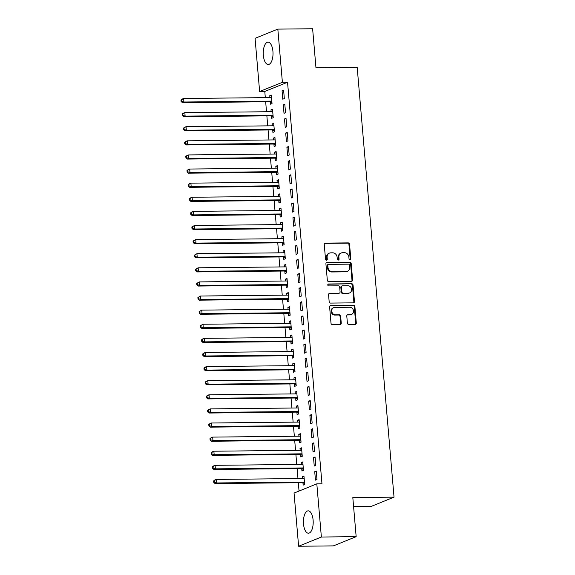 <?xml version="1.0" encoding="UTF-8"?>
<svg xmlns="http://www.w3.org/2000/svg" width="575" height="575" viewBox="0 0 575 575"><rect width="100%" height="100%" fill="white"/><g stroke="black" fill="none" stroke-linecap="round" stroke-linejoin="round"><path stroke-width="0.86" d="M350.01 259.95A0.985 0.87 67.9 0 0 350.815 258.973L349.55 244.26A1.409 1.243 67.9 0 0 348.17 242.887L325.407 243.124A1.409 1.243 67.9 0 0 324.264 244.526L325.522 259.239A0.985 0.87 67.9 0 0 327.29 259.217L327.132 257.312A4.499 3.989 67.9 0 1 329.489 253.101A4.499 3.989 67.9 0 1 330.798 252.842L332.695 252.82A4.499 3.989 67.9 0 1 337.123 257.212L337.281 259.117A0.985 0.87 67.9 0 0 339.056 259.095L338.891 257.19A4.499 3.989 67.9 0 1 341.248 252.978A4.499 3.989 67.9 0 1 342.556 252.72L344.454 252.698A4.499 3.989 67.9 0 1 348.881 257.09L349.047 258.994A0.985 0.87 67.9 0 0 350.01 259.95M349.959 259.95A0.985 0.87 67.9 0 0 350.197 259.224L348.939 244.504A1.409 1.243 67.9 0 0 347.552 243.139L324.789 243.376A1.409 1.243 67.9 0 0 324.71 243.376M326.442 260.195A0.985 0.87 67.9 0 0 326.679 259.469L326.514 257.564L327.132 257.312M338.201 260.072A0.985 0.87 67.9 0 0 338.438 259.347L338.272 257.442L338.891 257.19M303.514 523.969A11.177 4.888 89.4 0 1 308.2 510.852A11.177 4.888 89.4 0 1 313.109 520.087A11.177 4.888 89.4 0 1 308.43 533.205A11.177 4.888 89.4 0 1 303.514 523.969M263.336 55.279A11.177 4.888 89.4 0 1 268.015 42.162A11.177 4.888 89.4 0 1 272.931 51.391A11.177 4.888 89.4 0 1 268.252 64.508A11.177 4.888 89.4 0 1 263.336 55.279M347.386 323.078A1.409 1.243 67.9 0 0 348.766 324.451L355.156 324.386A1.409 1.243 67.9 0 0 356.299 322.992L354.897 306.647A1.409 1.243 67.9 0 0 353.517 305.275L330.754 305.512A1.409 1.243 67.9 0 0 329.612 306.913L331.013 323.251A1.409 1.243 67.9 0 0 332.393 324.623L340.105 324.544A1.409 1.243 67.9 0 0 341.255 323.143L340.652 316.149A1.409 1.243 67.9 0 0 339.272 314.784L335.448 314.82A3.759 3.335 67.9 0 1 331.847 311.765A3.759 3.335 67.9 0 1 333.716 307.632A3.759 3.335 67.9 0 1 334.808 307.409L349.794 307.251A3.759 3.335 67.9 0 1 353.395 310.306A3.759 3.335 67.9 0 1 351.526 314.446A3.759 3.335 67.9 0 1 350.427 314.662L347.933 314.69A1.409 1.243 67.9 0 0 346.79 316.085L347.386 323.078M316.818 483.841L321.375 537.028L298.612 546.25L294.055 493.062L316.818 483.841L321.971 483.783L287.543 82.247L282.39 82.304L259.627 91.526L255.07 38.331L277.833 29.117L282.39 82.304M277.833 29.117L312.62 28.75L315.97 67.828L357.19 67.404L394.033 497.152L352.813 497.583L356.162 536.669L321.375 537.028M351.462 281.319A1.409 1.243 67.9 0 0 352.612 279.917L351.21 263.58A1.409 1.243 67.9 0 0 349.823 262.207L327.06 262.444A1.409 1.243 67.9 0 0 325.917 263.839L327.319 280.183A1.409 1.243 67.9 0 0 328.699 281.556L351.462 281.319M353.057 285.114L354.459 301.451A1.409 1.243 67.9 0 1 353.309 302.853L330.546 303.09A1.409 1.243 67.9 0 1 329.166 301.717L328.562 294.723A1.409 1.243 67.9 0 1 329.712 293.329L338.941 293.228A1.409 1.243 67.9 0 0 340.091 291.834L339.688 287.191A1.409 1.243 67.9 0 0 338.308 285.818L328.699 285.919A0.985 0.87 67.9 0 1 328.526 283.985L351.67 283.741A1.409 1.243 67.9 0 1 353.057 285.114L352.439 285.358L353.841 301.702L354.459 301.451M353.582 506.561L371.27 506.374L394.033 497.152M315.057 456.952L313.519 457.578L314.245 466.037L315.783 465.419L315.057 456.952M301.738 468.74L301.94 471.026L303.478 470.4L302.752 461.933L301.214 462.559L301.372 464.42M312.635 428.734L311.097 429.36L311.822 437.819L313.361 437.201L312.635 428.734M299.323 440.522L299.518 442.808L301.056 442.182L300.33 433.715L298.792 434.341L298.95 436.202M310.213 400.516L308.674 401.142L309.4 409.601L310.938 408.983L310.213 400.516M296.901 412.304L297.095 414.589L298.633 413.964L297.908 405.497L296.369 406.122L296.535 407.984M307.798 372.298L306.259 372.923L306.985 381.39L308.523 380.765L307.798 372.298M294.486 384.086L294.68 386.371L296.218 385.746L295.493 377.286L293.954 377.904L294.113 379.766M305.375 344.08L303.837 344.705L304.563 353.172L306.101 352.547L305.375 344.08M292.064 355.868L292.258 358.153L293.796 357.528L293.07 349.068L291.532 349.686L291.697 351.548M302.96 315.862L301.422 316.487L302.148 324.954L303.686 324.329L302.96 315.862M289.642 327.649L289.843 329.935L291.381 329.31L290.655 320.85L289.117 321.468L289.275 323.337M300.538 287.644L299 288.269L299.726 296.736L301.264 296.111L300.538 287.644M287.227 299.431L287.421 301.717L288.959 301.099L288.233 292.632L286.695 293.25L286.853 295.119M298.123 259.426L296.585 260.051L297.311 268.518L298.849 267.893L298.123 259.426M284.805 271.22L285.006 273.499L286.544 272.881L285.818 264.414L284.28 265.039L284.438 266.901M295.701 231.208L294.163 231.833L294.889 240.3L296.427 239.674L295.701 231.208M282.39 243.002L282.584 245.281L284.122 244.662L283.396 236.196L281.858 236.821L282.016 238.682M293.279 202.997L291.741 203.615L292.467 212.082L294.005 211.456L293.279 202.997M279.967 214.784L280.162 217.062L281.7 216.444L280.974 207.978L279.436 208.603L279.601 210.464M290.864 174.778L289.326 175.397L290.052 183.863L291.59 183.238L290.864 174.778M277.553 186.566L277.747 188.852L279.285 188.226L278.559 179.759L277.021 180.385L277.179 182.246M288.442 146.56L286.903 147.178L287.629 155.645L289.168 155.02L288.442 146.56M275.13 158.348L275.324 160.633L276.863 160.008L276.137 151.541L274.598 152.167L274.764 154.028M286.027 118.342L284.488 118.96L285.214 127.427L286.752 126.809L286.027 118.342M272.715 130.13L272.909 132.415L274.447 131.79L273.722 123.323L272.183 123.948L272.342 125.81M283.604 90.124L282.066 90.749L282.792 99.209L284.33 98.591L283.604 90.124M270.293 101.912L270.487 104.197L272.025 103.572L271.299 95.105L269.761 95.73L269.919 97.592M287.543 82.247L264.78 91.468L265.312 97.642M265.664 101.775L266.52 111.751M266.872 115.884L267.727 125.86M268.087 129.993L268.942 139.969M269.294 144.102L270.149 154.078M270.502 158.211L271.357 168.188M271.716 172.32L272.572 182.297M272.924 186.429L273.779 196.406M274.131 200.538L274.987 210.515M275.339 214.647L276.194 224.617M276.553 228.757L277.409 238.726M277.761 242.866L278.616 252.835M278.968 256.975L279.824 266.944M280.183 271.077L281.038 281.053M281.391 285.186L282.246 295.162M282.598 299.295L283.453 309.271M283.806 313.404L284.661 323.38M285.02 327.513L285.876 337.489M286.228 341.622L287.083 351.598M287.435 355.731L288.291 365.707M288.65 369.84L289.505 379.816M289.857 383.949L290.713 393.925M291.065 398.058L291.92 408.034M292.272 412.167L293.128 422.143M293.487 426.276L294.342 436.253M294.695 440.385L295.55 450.362M295.902 454.494L296.757 464.471M297.117 468.603L297.972 478.58M298.324 482.713L299.036 491.043M271.501 116.021L271.695 118.306L273.233 117.681L272.507 109.214L270.969 109.839L271.134 111.701M284.812 104.233L283.274 104.851L284 113.318L285.538 112.7L284.812 104.233M273.923 144.239L274.117 146.524L275.655 145.899L274.929 137.432L273.391 138.058L273.549 139.919M287.234 132.451L285.696 133.069L286.422 141.536L287.96 140.918L287.234 132.451M276.338 172.457L276.539 174.743L278.077 174.117L277.351 165.65L275.813 166.276L275.971 168.137M289.656 160.669L288.118 161.287L288.844 169.754L290.382 169.129L289.656 160.669M278.76 200.675L278.954 202.953L280.492 202.335L279.766 193.868L278.228 194.494L278.386 196.355M292.071 188.888L290.533 189.506L291.259 197.972L292.797 197.347L292.071 188.888M281.182 228.893L281.376 231.172L282.914 230.553L282.188 222.087L280.65 222.712L280.808 224.573M294.493 217.098L292.955 217.724L293.681 226.191L295.219 225.565L294.493 217.098M283.597 257.111L283.791 259.39L285.329 258.772L284.603 250.305L283.065 250.93L283.231 252.792M296.908 245.317L295.37 245.942L296.096 254.409L297.634 253.783L296.908 245.317M286.019 285.329L286.213 287.608L287.752 286.99L287.026 278.523L285.488 279.141L285.646 281.01M299.331 273.535L297.793 274.16L298.518 282.627L300.057 282.002L299.331 273.535M288.434 313.54L288.628 315.826L290.167 315.201L289.441 306.741L287.902 307.359L288.068 309.228M301.746 301.753L300.207 302.378L300.933 310.845L302.472 310.22L301.746 301.753M290.857 341.758L291.051 344.044L292.589 343.419L291.863 334.959L290.325 335.577L290.483 337.439M304.168 329.971L302.63 330.596L303.356 339.063L304.894 338.438L304.168 329.971M293.272 369.977L293.473 372.262L295.011 371.637L294.285 363.177L292.747 363.795L292.905 365.657M306.59 358.189L305.052 358.814L305.778 367.281L307.316 366.656L306.59 358.189M295.694 398.195L295.888 400.48L297.426 399.855L296.7 391.388L295.162 392.013L295.32 393.875M309.005 386.407L307.467 387.033L308.193 395.492L309.731 394.874L309.005 386.407M298.109 426.413L298.31 428.698L299.848 428.073L299.122 419.606L297.584 420.232L297.742 422.093M311.427 414.625L309.889 415.251L310.615 423.71L312.153 423.092L311.427 414.625M300.531 454.631L300.725 456.917L302.263 456.291L301.537 447.824L299.999 448.45L300.164 450.311M313.842 442.843L312.304 443.469L313.03 451.928L314.568 451.31L313.842 442.843M302.953 482.849L303.147 485.135L304.685 484.509L303.959 476.043L302.421 476.668L302.579 478.529M316.264 471.062L314.726 471.68L315.452 480.147L316.99 479.528L316.264 471.062M356.162 536.669L333.399 545.883L298.612 546.25M264.78 91.468L259.627 91.526M269.761 95.73L271.35 95.716M282.066 90.749L283.655 90.728M270.969 109.839L272.564 109.825M283.274 104.851L284.869 104.837M272.183 123.948L273.772 123.934M284.488 118.96L286.077 118.946M273.391 138.058L274.979 138.043M285.696 133.069L287.284 133.055M274.598 152.167L276.194 152.152M286.903 147.178L288.499 147.164M275.813 166.276L277.402 166.254M288.118 161.287L289.707 161.273M277.021 180.385L278.609 180.363M289.326 175.397L290.914 175.382M278.228 194.494L279.817 194.472M290.533 189.506L292.122 189.491M279.436 208.603L281.031 208.581M291.741 203.615L293.336 203.6M280.65 222.712L282.239 222.69M292.955 217.724L294.544 217.709M281.858 236.821L283.446 236.799M294.163 231.833L295.751 231.818M283.065 250.93L284.661 250.908M295.37 245.942L296.966 245.928M284.28 265.039L285.868 265.018M296.585 260.051L298.173 260.037M285.488 279.141L287.076 279.127M297.793 274.16L299.381 274.146M286.695 293.25L288.283 293.236M299 288.269L300.588 288.255M287.902 307.359L289.498 307.345M300.207 302.378L301.803 302.364M289.117 321.468L290.706 321.454M301.422 316.487L303.011 316.473M290.325 335.577L291.913 335.563M302.63 330.596L304.218 330.582M291.532 349.686L293.128 349.672M303.837 344.705L305.433 344.691M292.747 363.795L294.335 363.781M305.052 358.814L306.64 358.793M293.954 377.904L295.543 377.89M306.259 372.923L307.848 372.902M295.162 392.013L296.75 391.999M307.467 387.033L309.055 387.011M296.369 406.122L297.965 406.108M308.674 401.142L310.27 401.12M297.584 420.232L299.173 420.217M309.889 415.251L311.478 415.229M298.792 434.341L300.38 434.326M311.097 429.36L312.685 429.338M299.999 448.45L301.595 448.435M312.304 443.469L313.9 443.447M301.214 462.559L302.802 462.544M313.519 457.578L315.107 457.556M302.421 476.668L304.01 476.653M314.726 471.68L316.315 471.665M341.248 252.978L340.63 253.23A4.499 3.989 67.9 0 0 338.272 257.442M329.489 253.101L328.871 253.352A4.499 3.989 67.9 0 0 326.514 257.564M351.548 281.312A1.409 1.243 67.9 0 0 351.993 280.169L350.592 263.824A1.409 1.243 67.9 0 0 349.212 262.452L326.449 262.696A1.409 1.243 67.9 0 0 326.363 262.696M349.571 265.118A0.985 0.87 67.9 0 0 348.601 264.162L328.62 264.371A0.985 0.87 67.9 0 0 327.815 265.348L327.987 267.353A4.499 3.989 67.9 0 0 332.415 271.745L346.071 271.601A4.499 3.989 67.9 0 0 347.386 271.342A4.499 3.989 67.9 0 0 349.744 267.131L349.571 265.118M328.332 264.428L327.721 264.673A0.985 0.87 67.9 0 0 327.204 265.592L327.815 265.348M347.386 271.342L346.768 271.587A4.499 3.989 67.9 0 1 345.46 271.853L331.804 271.989A4.499 3.989 67.9 0 1 327.376 267.605L327.204 265.592M353.395 302.845A1.409 1.243 67.9 0 0 353.841 301.702M339.351 293.149L338.732 293.401A1.409 1.243 67.9 0 1 338.33 293.48L329.094 293.573A1.409 1.243 67.9 0 0 329.015 293.581M327.966 284.23L351.67 283.741M348.522 293.128A3.759 3.335 67.9 0 0 349.614 292.912A3.759 3.335 67.9 0 0 351.483 288.772A3.759 3.335 67.9 0 0 347.882 285.717L342.607 285.775A1.409 1.243 67.9 0 0 341.464 287.177L341.859 291.812A1.409 1.243 67.9 0 0 343.239 293.185L347.904 293.379A3.759 3.335 67.9 0 0 349.003 293.164L349.614 292.912M342.197 285.854L341.579 286.106A1.409 1.243 67.9 0 0 340.846 287.421L341.464 287.177M347.904 293.379L342.628 293.437A1.409 1.243 67.9 0 1 341.241 292.064L340.846 287.421M352.439 285.358A1.409 1.243 67.9 0 0 351.059 283.993M351.526 314.446L350.908 314.697A3.759 3.335 67.9 0 1 349.816 314.913L347.314 314.942A1.409 1.243 67.9 0 0 347.235 314.942M333.716 307.632L333.098 307.877A3.759 3.335 67.9 0 0 331.229 312.017A3.759 3.335 67.9 0 0 334.83 315.071L335.448 314.82M340.192 324.537A1.409 1.243 67.9 0 0 340.637 323.394L340.041 316.401A1.409 1.243 67.9 0 0 338.653 315.028L334.83 315.071M355.235 324.379A1.409 1.243 67.9 0 0 355.688 323.236L354.286 306.899A1.409 1.243 67.9 0 0 352.899 305.526L330.143 305.763A1.409 1.243 67.9 0 0 330.057 305.763M271.493 97.391L271.314 97.477A1.43 1.272 -112.1 0 1 270.839 97.585L183.626 98.49L183.928 102.019L182.39 102.645L269.61 101.732A1.43 1.272 -112.1 0 1 270.099 101.833L271.946 102.594M271.486 97.297L270.882 97.585M181.7 101.164L181.578 99.755L180.967 100.007L181.082 101.416L181.7 101.164L183.928 102.019L271.148 101.114A1.43 1.272 -112.1 0 1 271.637 101.207L271.831 101.286M180.967 100.007L182.088 99.116L183.626 98.49L181.578 99.755M182.39 102.645L181.082 101.416M272.708 111.5L272.521 111.586A1.43 1.272 -112.1 0 1 272.054 111.694L184.834 112.599L185.136 116.128L183.597 116.754L270.818 115.841A1.43 1.272 -112.1 0 1 271.307 115.942L273.154 116.703M272.701 111.406L272.09 111.694M182.907 115.273L182.792 113.864L182.174 114.116L182.297 115.525L182.907 115.273L185.136 116.128L272.356 115.216A1.43 1.272 -112.1 0 1 272.845 115.316L273.039 115.395M182.174 114.116L183.296 113.225L184.834 112.599L182.792 113.864M183.597 116.754L182.297 115.525M273.916 125.609L273.736 125.695A1.43 1.272 -112.1 0 1 273.262 125.803L186.041 126.708L186.343 130.237L184.805 130.863L272.025 129.95A1.43 1.272 -112.1 0 1 272.514 130.051L274.361 130.812M273.908 125.515L273.298 125.803M184.122 129.382L184 127.973L183.382 128.225L183.504 129.634L184.122 129.382L186.343 130.237L273.563 129.325A1.43 1.272 -112.1 0 1 274.052 129.425L274.253 129.504M183.382 128.225L184.503 127.334L186.041 126.708L184 127.973M184.805 130.863L183.504 129.634M275.123 139.718L274.943 139.804A1.43 1.272 -112.1 0 1 274.469 139.912L187.256 140.817L187.558 144.347L186.02 144.972L273.233 144.059A1.43 1.272 -112.1 0 1 273.729 144.16L275.569 144.922M275.116 139.624L274.505 139.912M185.33 143.491L185.208 142.083L184.589 142.334L184.712 143.743L185.33 143.491L187.558 144.347L274.771 143.434A1.43 1.272 -112.1 0 1 275.267 143.534L275.461 143.613M184.589 142.334L185.718 141.443L187.256 140.817L185.208 142.083M186.02 144.972L184.712 143.743M276.338 153.827L276.151 153.913A1.43 1.272 -112.1 0 1 275.684 154.021L188.463 154.927L188.765 158.456L187.227 159.081L274.447 158.168A1.43 1.272 -112.1 0 1 274.936 158.269L276.783 159.031M276.323 153.733L275.72 154.021M186.537 157.6L186.415 156.192L185.804 156.443L185.926 157.852L186.537 157.6L188.765 158.456L275.986 157.543A1.43 1.272 -112.1 0 1 276.474 157.643L276.668 157.722M185.804 156.443L186.925 155.552L188.463 154.927L186.415 156.192M187.227 159.081L185.926 157.852M277.545 167.936L277.366 168.022A1.43 1.272 -112.1 0 1 276.891 168.13L189.671 169.036L189.973 172.565L188.435 173.19L275.655 172.277A1.43 1.272 -112.1 0 1 276.144 172.378L277.991 173.14M277.538 167.843L276.927 168.123M187.745 171.709L187.63 170.301L187.012 170.552L187.134 171.961L187.745 171.709L189.973 172.565L277.193 171.652A1.43 1.272 -112.1 0 1 277.682 171.752L277.876 171.832M187.012 170.552L188.133 169.661L189.671 169.036L187.63 170.301M188.435 173.19L187.134 171.961M278.753 182.045L278.573 182.131A1.43 1.272 -112.1 0 1 278.099 182.239L190.886 183.145L191.188 186.674L189.649 187.299L276.863 186.386A1.43 1.272 -112.1 0 1 277.351 186.48L279.198 187.249M278.746 181.952L278.135 182.232M188.959 185.818L188.837 184.41L188.219 184.661L188.341 186.07L188.959 185.818L191.188 186.674L278.401 185.761A1.43 1.272 -112.1 0 1 278.889 185.862L279.091 185.941M188.219 184.661L189.347 183.77L190.886 183.145L188.837 184.41M189.649 187.299L188.341 186.07M279.96 196.154L279.781 196.24A1.43 1.272 -112.1 0 1 279.306 196.348L192.093 197.254L192.395 200.783L190.857 201.408L278.077 200.495A1.43 1.272 -112.1 0 1 278.566 200.589L280.413 201.358M279.953 196.061L279.349 196.341M190.167 199.928L190.045 198.519L189.434 198.77L189.549 200.179L190.167 199.928L192.395 200.783L279.615 199.87A1.43 1.272 -112.1 0 1 280.104 199.971L280.298 200.05M189.434 198.77L190.555 197.879L192.093 197.254L190.045 198.519M190.857 201.408L189.549 200.179M281.175 210.263L280.988 210.349A1.43 1.272 -112.1 0 1 280.521 210.45L193.301 211.363L193.603 214.892L192.064 215.517L279.285 214.604A1.43 1.272 -112.1 0 1 279.773 214.698L281.621 215.467M281.168 210.17L280.557 210.45M191.374 214.037L191.259 212.628L190.641 212.879L190.763 214.288L191.374 214.037L193.603 214.892L280.823 213.979A1.43 1.272 -112.1 0 1 281.312 214.08L281.506 214.159M190.641 212.879L191.763 211.988L193.301 211.363L191.259 212.628M192.064 215.517L190.763 214.288M282.382 224.372L282.203 224.458A1.43 1.272 -112.1 0 1 281.728 224.559L194.508 225.472L194.81 229.001L193.272 229.626L280.492 228.713A1.43 1.272 -112.1 0 1 280.981 228.807L282.828 229.576M282.375 224.279L281.764 224.559M192.589 228.146L192.467 226.737L191.849 226.981L191.971 228.397L192.589 228.146L194.81 229.001L282.03 228.088A1.43 1.272 -112.1 0 1 282.519 228.189L282.713 228.268M191.849 226.981L194.508 225.472L192.467 226.737M193.272 229.626L191.971 228.397M283.59 238.481L283.41 238.568A1.43 1.272 -112.1 0 1 282.936 238.668L195.723 239.581L196.025 243.11L194.487 243.735L281.7 242.822A1.43 1.272 -112.1 0 1 282.196 242.916L284.036 243.685M283.583 238.388L282.972 238.668M193.797 242.255L193.674 240.846L193.056 241.09L193.178 242.506L193.797 242.255L196.025 243.11L283.238 242.197A1.43 1.272 -112.1 0 1 283.727 242.298L283.928 242.377M193.056 241.09L195.723 239.581L193.674 240.846M194.487 243.735L193.178 242.506M284.805 252.59L284.618 252.669A1.43 1.272 -112.1 0 1 284.151 252.777L196.93 253.69L197.232 257.219L195.694 257.837L282.914 256.932A1.43 1.272 -112.1 0 1 283.403 257.025L285.25 257.794M284.79 252.49L284.187 252.777M195.004 256.364L194.882 254.955L194.271 255.199L194.393 256.615L195.004 256.364L197.232 257.219L284.452 256.306A1.43 1.272 -112.1 0 1 284.941 256.407L285.135 256.486M194.271 255.199L196.93 253.69L194.882 254.955M195.694 257.837L194.393 256.615M286.012 266.699L285.832 266.778A1.43 1.272 -112.1 0 1 285.358 266.886L198.138 267.799L198.44 271.328L196.902 271.946L284.122 271.041A1.43 1.272 -112.1 0 1 284.611 271.134L286.458 271.903M286.005 266.599L285.394 266.886M196.212 270.473L196.097 269.064L195.478 269.308L195.601 270.724L196.212 270.473L198.44 271.328L285.66 270.415A1.43 1.272 -112.1 0 1 286.149 270.516L286.343 270.595M195.478 269.308L198.138 267.799L196.097 269.064M196.902 271.946L195.601 270.724M287.22 280.808L287.04 280.887A1.43 1.272 -112.1 0 1 286.566 280.995L199.353 281.908L199.654 285.437L198.116 286.055L285.329 285.15A1.43 1.272 -112.1 0 1 285.818 285.243L287.665 286.012M287.213 280.708L286.602 280.995M197.426 284.582L197.304 283.173L196.686 283.418L196.808 284.833L197.426 284.582L199.654 285.437L286.868 284.524A1.43 1.272 -112.1 0 1 287.356 284.625L287.558 284.704M196.686 283.418L199.353 281.908L197.304 283.173M198.116 286.055L196.808 284.833M288.427 294.91L288.248 294.997A1.43 1.272 -112.1 0 1 287.773 295.104L200.56 296.017L200.862 299.546L199.324 300.164L286.544 299.259A1.43 1.272 -112.1 0 1 287.033 299.352L288.88 300.121M288.42 294.817L287.816 295.104M198.634 298.691L198.512 297.282L197.901 297.527L198.016 298.942L198.634 298.691L200.862 299.546L288.082 298.633A1.43 1.272 -112.1 0 1 288.571 298.727L288.765 298.813M197.901 297.527L200.56 296.017L198.512 297.282M199.324 300.164L198.016 298.942M289.642 309.019L289.455 309.106A1.43 1.272 -112.1 0 1 288.988 309.213L201.768 310.126L202.069 313.655L200.531 314.273L287.752 313.368A1.43 1.272 -112.1 0 1 288.24 313.461L290.088 314.23M289.635 308.926L289.024 309.213M199.841 312.8L199.726 311.391L199.108 311.636L199.23 313.052L199.841 312.8L202.069 313.655L289.29 312.743A1.43 1.272 -112.1 0 1 289.778 312.836L289.973 312.922M199.108 311.636L201.768 310.126L199.726 311.391M200.531 314.273L199.23 313.052M290.849 323.128L290.67 323.215A1.43 1.272 -112.1 0 1 290.195 323.322L202.975 324.235L203.277 327.764L201.739 328.382L288.959 327.477A1.43 1.272 -112.1 0 1 289.448 327.57L291.295 328.339M290.842 323.035L290.231 323.322M201.056 326.909L200.934 325.5L200.316 325.745L200.438 327.153L201.056 326.909L203.277 327.764L290.497 326.852A1.43 1.272 -112.1 0 1 290.986 326.945L291.18 327.031M200.316 325.745L202.975 324.235L200.934 325.5M201.739 328.382L200.438 327.153M292.057 337.238L291.877 337.324A1.43 1.272 -112.1 0 1 291.403 337.432L204.19 338.344L204.492 341.873L202.953 342.492L290.167 341.586A1.43 1.272 -112.1 0 1 290.655 341.679L292.502 342.448M292.05 337.144L291.439 337.432M202.263 341.018L202.141 339.602L201.523 339.854L201.645 341.262L202.263 341.018L204.492 341.873L291.705 340.961A1.43 1.272 -112.1 0 1 292.193 341.054L292.395 341.14M201.523 339.854L202.652 338.963L204.19 338.344L202.141 339.602M202.953 342.492L201.645 341.262M293.272 351.347L293.085 351.433A1.43 1.272 -112.1 0 1 292.618 351.541L205.397 352.453L205.699 355.982L204.161 356.601L291.381 355.695A1.43 1.272 -112.1 0 1 291.87 355.788L293.717 356.558M293.257 351.253L292.653 351.541M203.471 355.127L203.349 353.711L202.738 353.963L202.86 355.372L203.471 355.127L205.699 355.982L292.919 355.07A1.43 1.272 -112.1 0 1 293.408 355.163L293.602 355.249M202.738 353.963L203.859 353.072L205.397 352.453L203.349 353.711M204.161 356.601L202.86 355.372M294.479 365.456L294.299 365.542A1.43 1.272 -112.1 0 1 293.825 365.65L206.605 366.562L206.907 370.084L205.368 370.71L292.589 369.797A1.43 1.272 -112.1 0 1 293.077 369.897L294.925 370.659M294.472 365.362L293.861 365.65M204.678 369.236L204.563 367.82L203.945 368.072L204.068 369.481L204.678 369.236L206.907 370.084L294.127 369.179A1.43 1.272 -112.1 0 1 294.616 369.272L294.81 369.358M203.945 368.072L205.067 367.181L206.605 366.562L204.563 367.82M205.368 370.71L204.068 369.481M295.687 379.565L295.507 379.651A1.43 1.272 -112.1 0 1 295.033 379.759L207.819 380.672L208.121 384.193L206.583 384.819L293.796 383.906A1.43 1.272 -112.1 0 1 294.285 384.007L296.132 384.768M295.679 379.471L295.068 379.759M205.893 383.345L205.771 381.929L205.153 382.181L205.275 383.59L205.893 383.345L208.121 384.193L295.334 383.288A1.43 1.272 -112.1 0 1 295.823 383.381L296.024 383.467M205.153 382.181L206.281 381.29L207.819 380.672L205.771 381.929M206.583 384.819L205.275 383.59M296.894 393.674L296.714 393.76A1.43 1.272 -112.1 0 1 296.24 393.868L209.027 394.781L209.329 398.302L207.791 398.928L295.011 398.015A1.43 1.272 -112.1 0 1 295.5 398.116L297.347 398.878M296.887 393.58L296.283 393.868M207.101 397.454L206.978 396.038L206.368 396.29L206.482 397.699L207.101 397.454L209.329 398.302L296.549 397.397A1.43 1.272 -112.1 0 1 297.038 397.49L297.232 397.577M206.368 396.29L207.489 395.399L209.027 394.781L206.978 396.038M207.791 398.928L206.482 397.699M298.109 407.783L297.922 407.869A1.43 1.272 -112.1 0 1 297.455 407.977L210.234 408.89L210.536 412.412L208.998 413.037L296.218 412.124A1.43 1.272 -112.1 0 1 296.707 412.225L298.554 412.987M298.102 407.689L297.491 407.977M208.308 411.563L208.193 410.147L207.575 410.399L207.697 411.808L208.308 411.563L210.536 412.412L297.757 411.506A1.43 1.272 -112.1 0 1 298.245 411.599L298.439 411.678M207.575 410.399L208.696 409.508L210.234 408.89L208.193 410.147M208.998 413.037L207.697 411.808M299.316 421.892L299.137 421.978A1.43 1.272 -112.1 0 1 298.662 422.086L211.442 422.999L211.744 426.521L210.206 427.146L297.426 426.233A1.43 1.272 -112.1 0 1 297.915 426.334L299.762 427.096M299.309 421.798L298.698 422.086M209.523 425.673L209.401 424.257L208.783 424.508L208.905 425.917L209.523 425.673L211.744 426.521L298.964 425.615A1.43 1.272 -112.1 0 1 299.453 425.708L299.647 425.787M208.783 424.508L209.904 423.617L211.442 422.999L209.401 424.257M210.206 427.146L208.905 425.917M300.524 436.001L300.344 436.087A1.43 1.272 -112.1 0 1 299.87 436.195L212.657 437.108L212.958 440.63L211.42 441.255L298.633 440.342A1.43 1.272 -112.1 0 1 299.122 440.443L300.969 441.205M300.517 435.908L299.906 436.195M210.73 439.774L210.608 438.366L209.99 438.617L210.112 440.026L210.73 439.774L212.958 440.63L300.172 439.724A1.43 1.272 -112.1 0 1 300.66 439.817L300.862 439.897M209.99 438.617L211.118 437.726L212.657 437.108L210.608 438.366M211.42 441.255L210.112 440.026M301.738 450.11L301.552 450.196A1.43 1.272 -112.1 0 1 301.084 450.304L213.864 451.217L214.166 454.739L212.628 455.364L299.848 454.451A1.43 1.272 -112.1 0 1 300.337 454.552L302.184 455.314M301.724 450.017L301.12 450.304M211.938 453.883L211.816 452.475L211.205 452.726L211.327 454.135L211.938 453.883L214.166 454.739L301.386 453.833A1.43 1.272 -112.1 0 1 301.875 453.927L302.069 454.006M211.205 452.726L212.326 451.835L213.864 451.217L211.816 452.475M212.628 455.364L211.327 454.135M302.946 464.219L302.766 464.305A1.43 1.272 -112.1 0 1 302.292 464.413L215.072 465.319L215.373 468.848L213.835 469.473L301.056 468.56A1.43 1.272 -112.1 0 1 301.544 468.661L303.392 469.423M302.939 464.126L302.328 464.413M213.145 467.993L213.03 466.584L212.412 466.835L212.534 468.244L213.145 467.993L215.373 468.848L302.594 467.942A1.43 1.272 -112.1 0 1 303.082 468.036L303.277 468.115M212.412 466.835L213.533 465.944L215.072 465.319L213.03 466.584M213.835 469.473L212.534 468.244M304.153 478.328L303.974 478.414A1.43 1.272 -112.1 0 1 303.499 478.522L216.286 479.428L216.588 482.957L215.05 483.582L302.263 482.669A1.43 1.272 -112.1 0 1 302.752 482.77L304.599 483.532M304.146 478.235L303.535 478.522M214.36 482.102L214.238 480.693L213.62 480.944L213.742 482.353L214.36 482.102L216.588 482.957L303.801 482.044A1.43 1.272 -112.1 0 1 304.29 482.145L304.491 482.224M213.62 480.944L214.748 480.053L216.286 479.428L214.238 480.693M215.05 483.582L213.742 482.353M350.197 259.224L350.815 258.973M326.679 259.469L327.29 259.217M338.438 259.347L339.056 259.095M324.789 243.376L325.407 243.124M347.552 243.139L348.17 242.887M348.939 244.504L349.55 244.26M326.449 262.696L327.06 262.444M349.212 262.452L349.823 262.207M350.592 263.824L351.21 263.58M351.993 280.169L352.612 279.917M327.376 267.605L327.987 267.353M331.804 271.989L332.415 271.745M345.46 271.853L346.071 271.601M329.094 293.573L329.712 293.329M338.33 293.48L338.941 293.228M327.994 284.201L328.526 283.985M341.241 292.064L341.859 291.812M342.628 293.437L343.239 293.185M347.314 314.942L347.933 314.69M349.816 314.913L350.427 314.662M338.653 315.028L339.272 314.784M340.041 316.401L340.652 316.149M340.637 323.394L341.255 323.143M330.143 305.763L330.754 305.512M352.899 305.526L353.517 305.275M354.286 306.899L354.897 306.647M355.688 323.236L356.299 322.992M269.61 101.732L271.148 101.114M270.099 101.833L271.637 101.207M270.818 115.841L272.356 115.216M271.307 115.942L272.845 115.316M272.025 129.95L273.563 129.325M272.514 130.051L274.052 129.425M273.233 144.059L274.771 143.434M273.729 144.16L275.267 143.534M274.447 158.168L275.986 157.543M274.936 158.269L276.474 157.643M275.655 172.277L277.193 171.652M276.144 172.378L277.682 171.752M276.863 186.386L278.401 185.761M277.351 186.48L278.889 185.862M278.077 200.495L279.615 199.87M278.566 200.589L280.104 199.971M279.285 214.604L280.823 213.979M279.773 214.698L281.312 214.08M280.492 228.713L282.03 228.088M280.981 228.807L282.519 228.189M281.7 242.822L283.238 242.197M282.196 242.916L283.727 242.298M282.914 256.932L284.452 256.306M283.403 257.025L284.941 256.407M284.122 271.041L285.66 270.415M284.611 271.134L286.149 270.516M285.329 285.15L286.868 284.524M285.818 285.243L287.356 284.625M286.544 299.259L288.082 298.633M287.033 299.352L288.571 298.727M287.752 313.368L289.29 312.743M288.24 313.461L289.778 312.836M288.959 327.477L290.497 326.852M289.448 327.57L290.986 326.945M290.167 341.586L291.705 340.961M290.655 341.679L292.193 341.054M291.381 355.695L292.919 355.07M291.87 355.788L293.408 355.163M292.589 369.797L294.127 369.179M293.077 369.897L294.616 369.272M293.796 383.906L295.334 383.288M294.285 384.007L295.823 383.381M295.011 398.015L296.549 397.397M295.5 398.116L297.038 397.49M296.218 412.124L297.757 411.506M296.707 412.225L298.245 411.599M297.426 426.233L298.964 425.615M297.915 426.334L299.453 425.708M298.633 440.342L300.172 439.724M299.122 440.443L300.66 439.817M299.848 454.451L301.386 453.833M300.337 454.552L301.875 453.927M301.056 468.56L302.594 467.942M301.544 468.661L303.082 468.036M302.263 482.669L303.801 482.044M302.752 482.77L304.29 482.145"/></g></svg>
